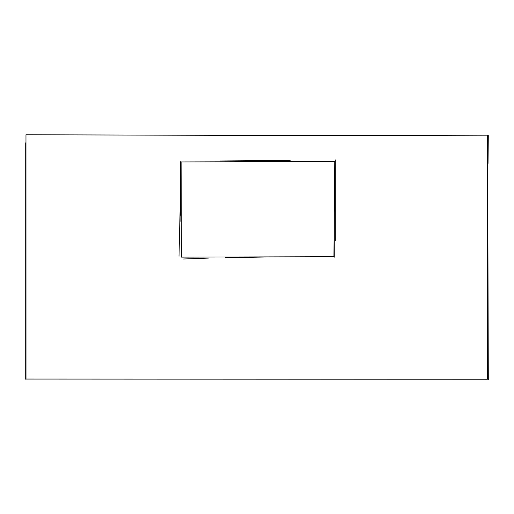<?xml version="1.0" encoding="UTF-8"?>
<svg xmlns="http://www.w3.org/2000/svg" width="514" height="514" viewBox="0 0 514 514"><rect width="100%" height="100%" fill="white"/><g stroke="black" fill="none" stroke-linecap="round" stroke-linejoin="round"><path stroke-width="0.77" d="M25.976 134.752L331.659 135.677L487.388 135.176L487.362 379.242L26.002 379.049L25.976 134.752M488.294 135.555L488.037 163.407M487.664 237.41L487.78 313.379M180.131 215.379L180.408 161.775M334.312 211.941L334.261 257.199M333.933 256.711L334.749 161.512L181.108 161.936L181.397 257.122L333.933 256.711M487.529 135.825L487.664 163.413M487.966 344.765L487.921 379.255M488.3 379.775L487.747 183.633M335.314 240.571L335.308 159.88M290.185 160.374L220.345 160.966M180.562 163.111L180.677 186.473L179.001 256.293M180.928 192.352L180.877 221.335M25.7 379.204L25.706 142.821M183.562 258.992L208.395 258.099M225.466 257.726L266.098 257"/></g></svg>
